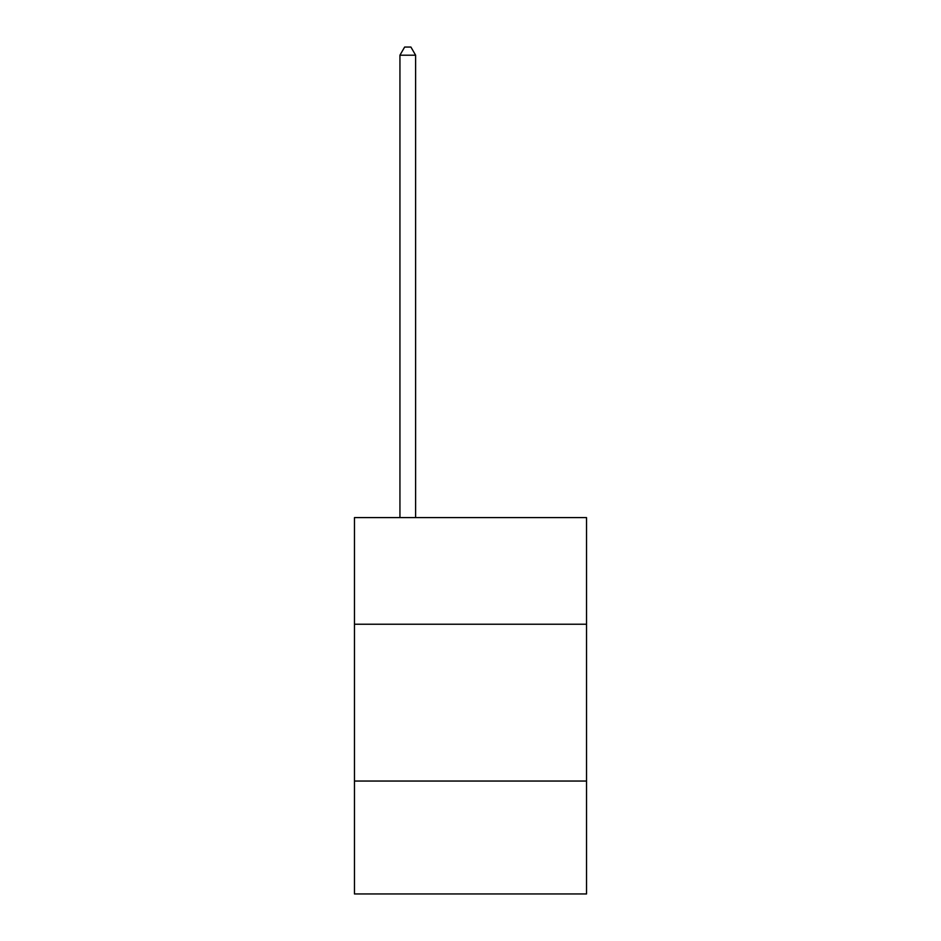 <?xml version="1.0" encoding="UTF-8"?>
<svg xmlns="http://www.w3.org/2000/svg" width="941" height="941" viewBox="0 0 941 941"><rect width="100%" height="100%" fill="white"/><g stroke="black" fill="none" stroke-linecap="round" stroke-linejoin="round"><path stroke-width="1.41" d="M586.537 624.236L586.537 517.609L354.463 517.609L354.463 624.236L586.537 624.236L586.537 893.95L354.463 893.95L354.463 624.236M586.537 781.042L354.463 781.042M415.616 517.609L415.616 55.201L399.937 55.201L399.937 517.609M399.937 55.201L404.642 47.05L410.911 47.05L415.616 55.201"/></g></svg>
